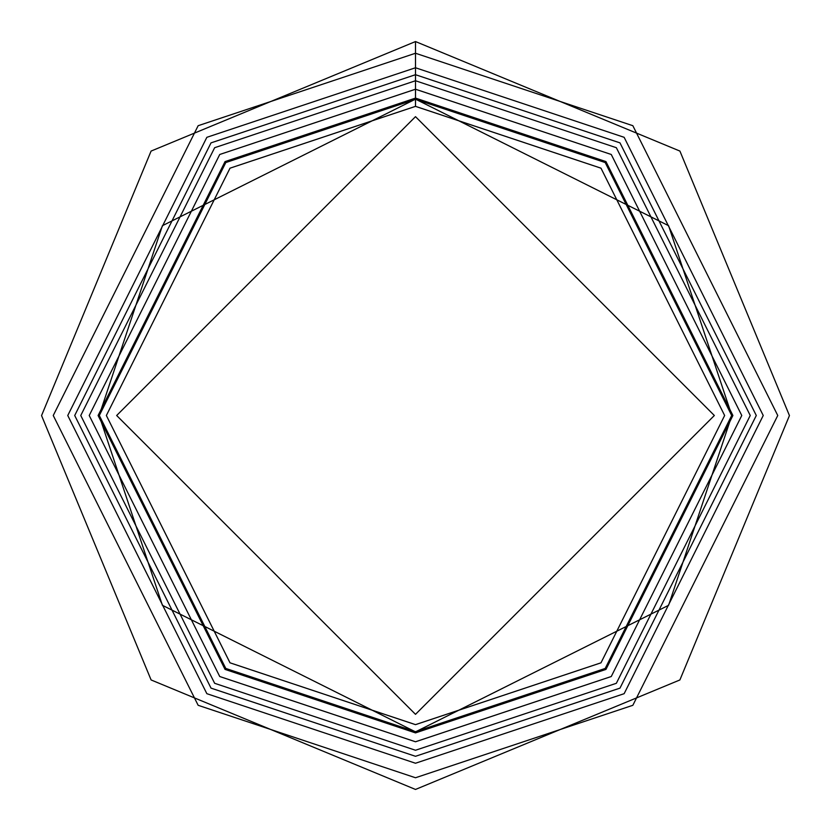 <?xml version="1.0" encoding="UTF-8"?>
<svg xmlns="http://www.w3.org/2000/svg" width="831" height="831" viewBox="0 0 831 831"><rect width="100%" height="100%" fill="white"/><g stroke="black" fill="none" stroke-linecap="round" stroke-linejoin="round"><path stroke-width="1.25" d="M415.5 99.315L605.207 162.554L731.685 415.5L605.207 668.446L415.5 731.685L225.793 668.446L99.315 415.5L225.793 162.554L415.5 99.315L225.793 162.554L99.315 415.5L225.793 668.446L415.5 731.685L605.207 668.446L731.685 415.5L605.207 162.554L415.5 99.315L415.5 106.358L230.01 168.184L106.358 415.5L230.01 662.816L415.5 724.642L600.99 662.816L724.642 415.5L600.99 168.184L415.5 106.358L600.99 168.184L724.642 415.5L600.99 662.816L415.5 724.642L230.01 662.816L106.358 415.5L230.01 168.184L415.5 106.358L415.5 80.752L214.647 147.7L80.752 415.5L214.647 683.3L415.5 750.248L616.353 683.3L750.248 415.5L616.353 147.7L415.5 80.752L415.5 99.315M415.5 67.758L206.857 137.312L67.758 415.5L206.857 693.688L415.5 763.242L624.143 693.688L763.242 415.5L624.143 137.312L415.5 67.758M415.5 89.229L219.737 154.483L89.229 415.5L219.737 676.517L415.5 741.771L611.263 676.517L741.771 415.5L611.263 154.483L415.5 89.229M415.5 98.1L225.056 161.578L98.1 415.5L225.056 669.422L415.5 732.9L605.944 669.422L732.9 415.5L605.944 161.578L415.5 98.1M415.5 116.662L116.662 415.5L415.5 714.338L714.338 415.5L415.5 116.662L714.338 415.5L415.5 714.338L116.662 415.5L415.5 116.662M415.5 80.752L616.353 147.7L750.248 415.5L616.353 683.3L415.5 750.248L214.647 683.3L80.752 415.5L214.647 147.7L415.5 80.752L415.5 74.707L211.022 142.87L74.707 415.5L211.022 688.13L415.5 756.293L619.978 688.13L756.293 415.5L619.978 142.87L415.5 74.707L415.5 80.752M415.5 74.707L619.978 142.87L756.293 415.5L619.978 688.13L415.5 756.293L211.022 688.13L74.707 415.5L211.022 142.87L415.5 74.707L415.5 53.246L198.152 125.699L53.246 415.5L198.152 705.301L415.5 777.754L632.848 705.301L777.754 415.5L632.848 125.699L415.5 53.246L415.5 74.707M415.5 53.246L632.848 125.699L777.754 415.5L632.848 705.301L415.5 777.754L198.152 705.301L53.246 415.5L198.152 125.699L415.5 53.246L415.5 41.55L415.5 53.246M731.862 415.5L668.581 225.689L415.5 99.138L162.419 225.689L99.138 415.5L162.419 605.311L415.5 731.862L668.581 605.311L731.862 415.5L668.581 605.311L415.5 731.862L162.419 605.311L99.138 415.5L162.419 225.689L415.5 99.138L668.581 225.689L731.862 415.5L668.581 225.689L415.5 99.138L162.419 225.689L99.138 415.5L162.419 605.311L415.5 731.862L668.581 605.311L731.862 415.5M415.5 41.55L151.086 151.076L41.55 415.583L151.107 679.955L415.5 789.45L679.893 679.955L789.45 415.583L679.914 151.076L415.5 41.55"/></g></svg>
